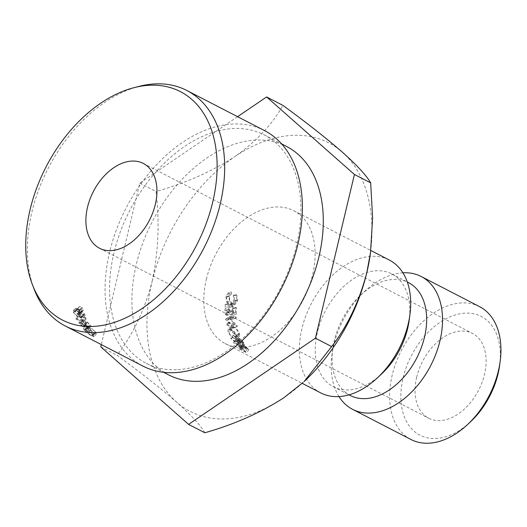 <?xml version="1.0" encoding="UTF-8"?>
<svg xmlns="http://www.w3.org/2000/svg" width="527" height="527" viewBox="0 0 527 527"><rect width="100%" height="100%" fill="white"/><g stroke="black" fill="none" stroke-linecap="round" stroke-linejoin="round"><path stroke-width="0.4" stroke-dasharray="2.63 1.98" d="M470.354 421.949A66.804 44.09 117.3 0 1 417.285 433.622A66.804 44.09 117.3 0 1 403.142 377.727A66.804 44.09 117.3 0 1 462.186 313.413A66.804 44.09 117.3 0 1 499.649 365.218M479.577 306.642A74.762 49.34 -62.7 0 0 392.18 375.217A74.762 49.34 -62.7 0 0 410.974 439.498M34.209 289.343A132.514 87.456 117.3 0 1 139.009 86.388M176.512 369.73A128.542 84.834 117.3 0 1 146.269 363.334A128.542 84.834 117.3 0 1 120.551 231.221A128.542 84.834 117.3 0 1 233.975 128.522A128.542 84.834 117.3 0 1 264.218 134.912A128.542 84.834 117.3 0 1 289.942 267.031A128.542 84.834 117.3 0 1 176.512 369.73M264.514 130.591A132.514 87.456 -62.7 0 0 233.336 123.997A132.514 87.456 -62.7 0 0 116.401 229.877A132.514 87.456 -62.7 0 0 142.916 366.081M416.699 377.18A47.72 31.495 -62.7 0 0 428.695 418.214A47.72 31.495 -62.7 0 0 484.478 374.447A47.72 31.495 -62.7 0 0 472.482 333.413A47.72 31.495 -62.7 0 0 416.699 377.18M168.627 374.881A128.542 84.834 117.3 0 1 142.909 242.763A128.542 84.834 117.3 0 1 256.333 140.063A128.542 84.834 117.3 0 1 286.576 146.46M76.916 308.651A132.514 87.456 117.3 0 0 77.113 309.23L79.748 310.693A132.514 87.456 117.3 0 1 79.465 309.863L76.916 308.651L79.709 306.319L82.258 307.531A128.542 84.834 117.3 0 0 82.535 308.335L79.9 306.879A128.542 84.834 117.3 0 1 79.709 306.319M74.762 310.752L73.2 310.587L76.026 308.051L76.046 309.83L79.933 313.98L81.481 313.545L83.826 315.68L84.999 315.785L84.88 314.355L81.692 310.805L80.42 311.114L77.509 308.295L76.026 308.051L73.286 310.522L73.332 312.373L77.258 316.608L78.563 316.773L78.786 316.128L81.151 318.295L82.298 318.394L82.172 316.898L78.945 313.275L77.693 313.618L74.762 310.752L77.509 308.295M77.891 313.17L80.611 310.699L77.891 313.17M87.469 329.21L89.952 326.266A128.542 84.834 117.3 0 1 89.511 325.627L90.064 325.587L87.541 328.499L87.014 328.552A132.514 87.456 117.3 0 0 87.469 329.21L88.49 329.283L88.141 328.117L84.564 324.744L83.378 324.751L80.374 322.3L78.898 322.076L79.294 323.558L83.45 327.313A132.514 87.456 117.3 0 1 82.989 326.661L80.15 323.993L79.814 322.84L80.723 322.965L84.84 326.681C84.116 325.627 84.168 325.212 84.985 325.442L87.271 327.662L87.014 328.552L89.807 324.784L87.548 322.61C86.724 322.372 86.665 322.768 87.37 323.795L83.292 320.146L82.37 320.014L79.814 322.84M89.952 326.266L91 326.358L90.677 325.238L87.139 321.931L86.02 321.74L83.378 324.751L85.934 321.918L82.956 319.5L81.454 319.27L81.83 320.679L85.934 324.362A128.542 84.834 117.3 0 1 85.486 323.723L82.686 321.114L82.37 320.014M84.386 325.357L84.985 325.442L87.548 322.61L86.935 322.524L84.379 325.357M75.789 318.835L83.833 320.488A132.514 87.456 117.3 0 0 84.228 321.272L76.217 319.586A132.514 87.456 117.3 0 1 75.789 318.835L78.398 316.081A128.542 84.834 117.3 0 0 78.813 316.813L86.876 318.598A128.542 84.834 117.3 0 1 86.494 317.84L78.398 316.081M77.792 311.114A132.514 87.456 117.3 0 0 78.003 311.681L80.644 313.143A132.514 87.456 117.3 0 1 80.341 312.327L77.792 311.114L80.559 308.703L83.108 309.929A128.542 84.834 117.3 0 0 83.398 310.713L80.763 309.257A128.542 84.834 117.3 0 1 80.559 308.703M85.486 329.283A132.514 87.456 117.3 0 0 87.291 331.588L88.154 332.036A132.514 87.456 117.3 0 1 85.881 329.092L83.391 328.479L84.234 330.291L88.305 333.927L91.876 336.16L94.162 336.786L93.193 334.988L89.103 331.035L92.344 334.559L93.121 336.068L91.375 335.62L85.051 330.686L84.353 329.151L85.486 329.283L87.937 326.285L86.777 326.141L84.353 329.151M206.36 279.264A74.762 49.34 117.3 0 1 293.756 210.695A74.762 49.34 117.3 0 1 312.557 274.975A74.762 49.34 117.3 0 1 225.161 343.545A74.762 49.34 117.3 0 1 206.36 279.264M320.719 392.892A74.762 49.34 117.3 0 1 301.925 328.611A74.762 49.34 117.3 0 1 389.321 260.042M381.324 374.203A63.51 41.916 117.3 0 1 333.393 386.778A63.51 41.916 117.3 0 1 317.425 332.168A63.51 41.916 117.3 0 1 391.673 273.908A63.51 41.916 117.3 0 1 409.169 320.271M350.231 395.467A63.51 41.916 117.3 0 1 332.728 349.111A63.51 41.916 117.3 0 1 334.263 340.857A63.51 41.916 117.3 0 1 360.58 295.179A63.51 41.916 117.3 0 1 408.511 282.604M338.993 396.581A74.762 49.34 117.3 0 1 331.977 354.77A74.762 49.34 117.3 0 1 333.782 345.06A74.762 49.34 117.3 0 1 364.756 291.286A74.762 49.34 117.3 0 1 402.905 272.802M370.573 252.038A151.111 99.728 -62.7 0 0 342.372 152.165A151.111 99.728 -62.7 0 0 235.049 156.499C256.728 141.052 272.663 124.003 282.854 105.347M204.851 432.779C200.932 425.744 191.499 415.513 176.545 402.075C160.524 388.149 140.689 372.543 117.034 355.257C132.936 334.619 144.635 310.014 152.138 281.458A151.111 99.728 -62.7 0 0 176.545 402.075A151.111 99.728 -62.7 0 0 283.869 397.74A151.111 99.728 -62.7 0 0 304.171 381.476M152.138 281.458A151.111 99.728 117.3 0 1 235.049 156.499C211.867 171.479 185.53 183.159 156.032 191.538C159.701 222.21 158.403 252.176 152.138 281.458M228.58 292.307L228.883 293.493L226.702 297.024C226.353 300.133 227.315 302.485 229.581 304.079L231.584 304.237L233.843 300.673L233.217 295.667L233.922 294.988L234.719 301.042L232.137 305.186L229.535 305.153L226.669 302.169L225.839 296.582L228.58 292.307L231.419 292.116L231.735 293.256L228.883 293.493M234.225 338.571C231.478 337.056 229.39 334.731 227.974 331.608L228.178 328.729L230.938 328.789C233.566 330.409 235.529 332.866 236.827 336.154L236.847 338.802L234.225 338.571L236.926 336.009C234.186 334.493 232.13 332.254 230.773 329.289L227.974 331.608M231.169 338.703L230.694 337.774L236.195 342.748L235.609 341.015L236.893 341.009L239.89 343.756L242.038 347.155L233.665 342.879L233.211 342.201L237.078 344.171L231.169 338.703L233.81 336.015L233.362 335.132L230.694 337.774M231.129 318.341L225.016 314.237L224.97 313.242L233.461 318.947L226.946 320.073L234.522 328.018L226.386 325.113L226.195 324.197L232.078 326.279L225.418 319.204L231.129 318.341L234.087 316.898L227.974 312.847L225.016 314.237M229.034 311.997L229.258 306.562L230.121 306.997L229.897 312.432L232.493 313.736L232.717 308.302L233.58 308.736L233.356 315.186L224.93 310.943L225.148 304.501L226.011 304.935L225.793 310.363L229.034 311.997L231.992 310.831L232.203 305.693L229.258 306.562M239.825 347.82L239.686 347.227L242.11 344.217L242.222 344.757L239.825 347.82L240.859 347.51L244.021 349.935L246.629 352.754L238.263 348.466L241.577 349.888L239.825 347.82M237.578 116.684L139.787 183.146L101.322 344.599M100.782 346.865L117.034 355.257M139.787 183.146L156.032 191.538M88.892 331.266L91.336 328.255L94.728 331.476L95.459 332.912L93.681 332.445L87.436 327.61L86.777 326.141M92.344 334.559L94.728 331.476M91.375 335.62L93.681 332.445M85.051 330.686L87.436 327.61M87.291 331.588L89.682 328.525A128.542 84.834 117.3 0 1 87.937 326.285M89.682 328.525L90.552 328.973A128.542 84.834 117.3 0 1 88.345 326.114L85.815 325.482L86.619 327.214L90.618 330.765L94.162 332.972L96.487 333.617L95.571 331.905L91.336 328.255M88.154 332.036L90.552 328.973M85.881 329.092L88.345 326.114M84.234 330.291L86.619 327.214M88.305 333.927L90.618 330.765M91.876 336.16L94.162 332.972M93.193 334.988L95.571 331.905M89.103 331.035L91.553 328.044M78.003 311.681L80.763 309.257M80.644 313.143L83.398 310.713M80.341 312.327L83.108 309.929M76.217 319.586L78.813 316.813M84.228 321.272L86.876 318.598M83.833 320.488L86.494 317.84M88.141 328.117L90.677 325.238M84.564 324.744L87.139 321.931M82.153 323.538L84.722 320.732M80.374 322.3L82.956 319.5M79.294 323.558L81.83 320.679M83.45 327.313L85.934 324.362M82.989 326.661L85.486 323.723M81.435 325.482L83.938 322.564M80.15 323.993L82.686 321.114M80.723 322.965L83.292 320.146M83.977 326.233L86.5 323.347M84.84 326.681L87.37 323.795M87.271 327.662L89.807 324.784M73.332 312.373L76.046 309.83M77.258 316.608L79.933 313.98M78.563 316.773L81.481 313.545L78.786 316.128M81.151 318.295L83.826 315.68M82.172 316.898L84.88 314.355M78.945 313.275L81.692 310.805M84.037 313.954L84.136 314.994L83.47 314.929L81.323 312.531L81.277 311.543L82.028 311.595L84.037 313.954L80.783 317.524L78.609 315.067L78.556 314.033L79.294 314.085L81.323 316.496M80.447 312.063L80.545 313.328L79.557 313.236L76.902 310.271L76.804 308.98L77.805 309.066L80.447 312.063L77.739 314.606L77.844 315.93L76.876 315.838L74.195 312.814L74.09 311.457L75.065 311.543L77.739 314.606M79.557 313.236L76.876 315.838M76.902 310.271L74.195 312.814M77.805 309.066L75.065 311.543M83.47 314.929L80.783 317.524L81.435 317.583L84.136 314.994M81.323 312.531L78.609 315.067M82.028 311.595L79.294 314.085M77.113 309.23L79.9 306.879M79.748 310.693L82.535 308.335M79.465 309.863L82.258 307.531M243.316 344.52L248.902 349.553L240.529 345.257L243.876 346.713L242.222 344.757L243.316 344.52L240.859 347.51M246.425 346.878L244.021 349.935M248.902 349.553L246.629 352.754M240.529 345.257L238.263 348.466M240.016 344.73L237.717 347.906M243.876 346.713L241.577 349.888M246.504 347.471L243.046 344.954L240.635 347.985L241.34 348.143C240.378 347.78 240.398 348.13 241.386 349.19L242.44 350.33L245.226 351.759L241.34 348.143L243.77 345.126C242.802 344.75 242.795 345.066 243.737 346.074L244.739 347.155L247.525 348.584L246.504 347.471L244.146 350.58M247.525 348.584L245.226 351.759M244.739 347.155L242.44 350.33M232.203 305.693L233.066 306.128L232.862 311.266L235.45 312.577L235.661 307.432L236.531 307.867L236.313 313.973L227.888 309.724L228.092 303.624L228.955 304.059L228.751 309.204L231.992 310.831M228.751 309.204L225.793 310.363M233.066 306.128L230.121 306.997M232.862 311.266L229.897 312.432M235.45 312.577L232.493 313.736M235.661 307.432L232.717 308.302M236.531 307.867L233.58 308.736M236.313 313.973L233.356 315.186M227.888 309.724L224.93 310.943M228.092 303.624L225.148 304.501M228.955 304.059L226.011 304.935M227.974 312.847L227.934 311.898L236.412 317.537L229.884 318.413L237.427 326.121L229.271 323.143L229.093 322.274L234.989 324.415L228.356 317.544L234.087 316.898M228.356 317.544L225.418 319.204M227.934 311.898L224.97 313.242M236.412 317.537L233.461 318.947M236.425 317.669L233.468 319.092M229.884 318.413L226.946 320.073M237.4 325.996L234.495 327.886M237.427 326.121L234.522 328.018M229.271 323.143L226.386 325.113M229.093 322.274L226.195 324.197M234.989 324.415L232.078 326.279M228.382 317.748L225.444 319.415M233.362 335.132L238.777 339.948L238.237 338.341L239.554 338.367L242.512 341.028L244.554 344.25L236.175 339.968L235.747 339.329L239.614 341.298L233.81 336.015M239.278 340.771L236.722 343.611M238.777 339.948L236.195 342.748M239.554 338.367L236.893 341.009M242.512 341.028L239.89 343.756M244.554 344.25L242.038 347.155M236.175 339.968L233.665 342.879M235.747 339.329L233.211 342.201M239.614 341.298L237.078 344.171M242.413 341.786L239.923 339.078L239.153 338.966L240.477 341.74L243.27 343.169L242.413 341.786L239.831 344.579L237.275 341.759L236.531 341.654L237.94 344.612L240.734 346.035L239.831 344.579M239.923 339.078L237.275 341.759M243.27 343.169L240.734 346.035M240.477 341.74L237.94 344.612M230.773 329.289L230.997 326.621L233.81 326.74C236.439 328.347 238.375 330.712 239.62 333.841L239.607 336.292L236.926 336.009M239.62 333.841L236.827 336.154M233.81 326.74L230.938 328.789M234.021 327.583L231.88 327.386L231.643 329.757C232.591 332.023 234.238 333.861 236.597 335.264L238.652 335.534L238.744 333.36C237.868 331.015 236.294 329.085 234.021 327.583L231.155 329.678L229.061 329.52L228.85 332.082C229.838 334.467 231.518 336.371 233.883 337.794L235.885 338.031L235.951 335.679C235.035 333.202 233.435 331.2 231.155 329.678M231.643 329.757L228.85 332.082M238.744 333.36L235.951 335.679M236.597 335.264L233.883 337.794M231.735 293.256L229.601 296.556C229.278 299.507 230.246 301.767 232.512 303.341L234.574 303.526L236.735 300.212L236.07 295.43L236.768 294.804L237.611 300.581L235.167 304.435L232.473 304.362L229.601 301.444L228.738 296.115L231.419 292.116M228.738 296.115L225.839 296.582M229.601 296.556L226.702 297.024M232.512 303.341L229.581 304.079M236.735 300.212L233.843 300.673M236.07 295.43L233.217 295.667M236.768 294.804L233.922 294.988M237.611 300.581L234.719 301.042M232.473 304.362L229.535 305.153M229.601 301.444L226.669 302.169M243.474 346.285L241.155 349.434M247.789 348.38L245.45 351.516M243.737 346.074L241.386 349.19M243.619 342.8L241.056 345.626M239.627 340.389L237.045 343.182M99.524 248.243L428.695 418.214M146.269 363.334L163.633 372.299M293.756 210.695L370.771 250.463M391.673 273.908L407.285 281.971M360.58 295.179L364.756 291.286M332.728 349.111L331.977 354.77M333.393 386.778L349.006 394.842M225.161 343.545L302.175 383.32M264.218 134.912L281.583 143.878M95.459 332.912L93.121 336.068M85.815 325.482L83.391 328.479M96.487 333.617L94.162 336.786M91 326.358L88.49 329.289M81.454 319.27L78.898 322.076M84.999 315.785L82.298 318.394M76.804 308.98L74.09 311.457M80.545 313.328L77.844 315.93M81.277 311.543L78.556 314.033M143.318 163.442L472.482 333.413M238.237 338.341L235.609 341.015M236.531 341.654L239.153 338.966M239.607 336.292L236.847 338.802M230.997 326.621L228.178 328.729M229.061 329.52L231.88 327.386M235.885 338.031L238.652 335.534M234.574 303.532L231.584 304.237M235.167 304.435L232.137 305.186"/><path stroke-width="0.79" d="M500.182 361.212L499.649 365.218A66.804 44.09 117.3 0 1 498.035 373.893A66.804 44.09 117.3 0 1 470.354 421.949L467.396 424.696A74.762 49.34 -62.7 0 0 498.377 370.929A74.762 49.34 -62.7 0 0 500.182 361.212A74.762 49.34 -62.7 0 0 479.577 306.642L421.178 276.491A74.762 49.34 117.3 0 1 439.973 340.771A74.762 49.34 117.3 0 1 352.576 409.341A74.762 49.34 117.3 0 1 338.993 396.581M150.155 85.236A128.542 84.834 -62.7 0 0 134.023 87.666A128.542 84.834 -62.7 0 0 32.364 284.534A128.542 84.834 -62.7 0 0 92.686 326.444A128.542 84.834 -62.7 0 0 212.71 202.151A128.542 84.834 -62.7 0 0 150.155 85.236M134.023 87.666L139.009 86.388A132.514 87.456 117.3 0 1 155.643 83.879A132.514 87.456 117.3 0 1 186.821 90.473A132.514 87.456 117.3 0 1 213.336 226.676A132.514 87.456 117.3 0 1 96.395 332.55A132.514 87.456 117.3 0 1 65.216 325.956A132.514 87.456 117.3 0 1 34.209 289.343L32.364 284.534M65.216 325.956L142.916 366.081A132.514 87.456 -62.7 0 0 174.094 372.668A132.514 87.456 -62.7 0 0 291.029 266.794A132.514 87.456 -62.7 0 0 264.514 130.591L186.821 90.473M155.313 204.469A47.72 31.495 117.3 0 1 99.524 248.243A47.72 31.495 117.3 0 1 87.528 207.21A47.72 31.495 117.3 0 1 143.318 163.442A47.72 31.495 117.3 0 1 155.313 204.469M281.583 143.878L286.576 146.46A128.542 84.834 117.3 0 1 312.3 278.572A128.542 84.834 117.3 0 1 198.87 381.278A128.542 84.834 117.3 0 1 168.627 374.881L163.633 372.299M370.771 250.463L389.321 260.042A74.762 49.34 117.3 0 1 409.927 314.612A74.762 49.34 117.3 0 1 408.122 324.322A74.762 49.34 117.3 0 1 377.141 378.096A74.762 49.34 117.3 0 1 320.719 392.892L302.175 383.32M409.927 314.612L409.169 320.271A63.51 41.916 117.3 0 1 407.641 328.519A63.51 41.916 117.3 0 1 381.324 374.203L377.141 378.096M407.285 281.971L408.511 282.604A63.51 41.916 117.3 0 1 424.479 337.214A63.51 41.916 117.3 0 1 350.231 395.467L349.006 394.842M402.905 272.802A74.762 49.34 117.3 0 1 421.178 276.491M101.322 344.599L100.782 346.865L188.6 424.387L315.423 338.196L354.427 174.477L266.609 96.955L282.854 105.347C306.279 122.448 326.121 138.054 342.372 152.165C357.201 165.471 366.634 175.708 370.679 182.869L372.602 217.809L370.527 252.407L366.779 272.782C359.256 301.411 347.55 326.009 331.674 346.582L304.171 381.476A151.111 99.728 -62.7 0 0 366.779 272.782A151.111 99.728 -62.7 0 0 370.428 253.151A151.111 99.728 -62.7 0 0 370.573 252.038M352.576 409.341L410.974 439.498A74.762 49.34 -62.7 0 0 467.396 424.696M303.137 382.431L283.869 397.74C260.997 412.569 234.66 424.248 204.851 432.779L188.6 424.387M266.609 96.955L237.578 116.684M354.427 174.477L370.679 182.869M315.423 338.196L331.674 346.582M370.428 253.151L370.527 252.413"/></g></svg>
